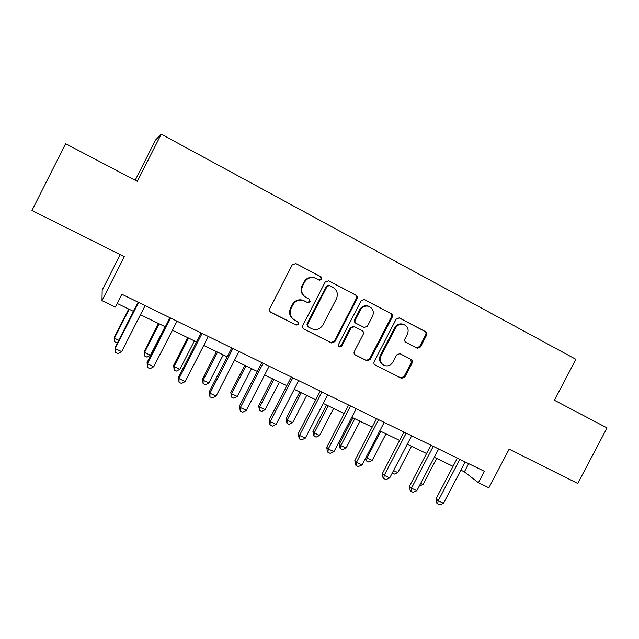 <?xml version="1.0" encoding="UTF-8"?>
<svg xmlns="http://www.w3.org/2000/svg" width="639" height="639" viewBox="0 0 639 639"><rect width="100%" height="100%" fill="white"/><g stroke="black" fill="none" stroke-linecap="round" stroke-linejoin="round"><path stroke-width="0.96" d="M321.76 279.315L320.994 276.767L295.913 263.595L292.279 264.786L269.738 308.661C269.123 310.211 269.506 311.425 270.88 312.311L296.224 325.115L298.637 324.221L297.862 321.697L294.619 320.051C290.274 317.263 289.076 313.398 291.033 308.461L292.902 304.827C295.474 300.697 299.044 299.284 303.605 300.594L307.854 302.71L310.187 301.784L309.42 299.244L306.185 297.574C301.856 294.755 300.665 290.865 302.63 285.921L304.499 282.286C306.96 278.284 310.394 276.839 314.827 277.949L319.508 280.265L321.76 279.315M319.101 280.074L321.153 279.075L320.395 276.535L295.913 263.595M270.313 311.92L295.689 324.748L298.093 323.853L297.742 321.633M293.509 319.372C289.627 316.489 288.628 312.743 290.513 308.142L292.374 304.515C294.946 300.394 298.501 298.988 303.054 300.29L307.287 302.407L309.619 301.48L308.885 298.972M417.067 348.151L420.47 346.961L426.58 335.187C427.187 333.702 426.86 332.544 425.606 331.705L399.263 317.895L396.124 319.22L374.174 361.578C373.575 363.072 373.911 364.23 375.197 365.061L401.508 378.36L404.806 377.098L412.179 362.912C412.778 361.426 412.451 360.276 411.196 359.453L399.878 353.655L396.635 354.941L392.969 362.017C390.772 365.484 387.825 366.618 384.119 365.42C380.429 363.287 379.406 360.132 381.052 355.947L395.493 328.095C397.546 324.788 400.349 323.606 403.904 324.564C407.906 326.609 409.056 329.852 407.362 334.277L404.958 338.902C404.359 340.395 404.687 341.553 405.957 342.392L417.067 348.151M161.252 134.15L137.321 181.348L65.609 143.703L31.95 210.503L124.301 256.694L101.976 300.649L115.308 307.095L121.841 294.236L484.362 471.31L478.395 482.701L488.891 487.781L509.147 449.161L577.736 483.467L607.05 427.898L554.42 400.27L575.915 359.342L161.252 134.15L155.604 139.965L135.196 180.23M357.065 298.748C357.68 297.223 357.329 296.033 356.011 295.154L328.758 280.841L325.187 282.031L302.83 325.427C302.215 326.96 302.59 328.158 303.932 329.021L331.489 342.951L334.892 341.673L357.065 298.748L356.37 298.453C356.977 296.943 356.634 295.745 355.324 294.875L328.182 280.625M364.573 299.651L391.204 313.637C392.49 314.492 392.825 315.674 392.218 317.176L370.245 359.589L366.898 360.859L355.364 355.028C354.062 354.19 353.71 353.024 354.318 351.514L363.256 334.237C363.863 332.727 363.519 331.553 362.217 330.698L354.373 326.681L351.091 327.983L341.753 346.05L339.381 346.945L338.542 344.421L361.067 300.841L364.142 299.475M120.204 254.642L102.184 290.146L101.976 300.649M460.839 470.136L464.369 471.854L478.395 482.701M117.161 303.445L133.463 311.361M140.444 314.739L165.309 326.801M172.386 330.235L196.548 341.953M203.713 345.427L227.196 356.818M234.449 360.34L257.277 371.411M264.61 374.965L286.799 385.724M294.212 389.319L315.778 399.782M323.262 403.409L344.229 413.577M351.785 417.243L372.162 427.132M379.79 430.83L399.607 440.439M407.291 444.169L426.556 453.514M434.304 457.268L453.043 466.358M468.667 463.642L464.369 471.854M314.979 278.005L314.236 277.709C309.819 276.607 306.393 278.045 303.94 282.039L304.499 282.286M306.185 297.574L305.626 297.287C301.304 294.467 300.122 290.593 302.071 285.665L303.94 282.039M303.932 329.021L330.866 342.544L334.261 341.266L356.37 298.453M329.58 285.561L327.08 286.4L307.471 324.444L308.246 326.96L312.136 328.909C316.752 330.387 320.387 329.013 323.038 324.796L336.402 298.892C338.358 294.004 337.208 290.154 332.951 287.326L329.58 285.561M328.909 285.282L326.465 286.136L327.08 286.4M307.918 326.745L306.912 324.085L326.465 286.136M364.014 299.443L391.204 313.637M354.837 354.669L366.187 360.404L369.526 359.134L391.435 316.84C392.042 315.339 391.707 314.164 390.429 313.31M362.217 330.698L353.686 326.313L350.412 327.615L341.098 345.627L341.753 346.05M338.822 346.562L341.098 345.627M372.545 316.281C374.254 311.768 373.04 308.469 368.911 306.393C365.292 305.442 362.457 306.632 360.404 309.955L355.268 319.899C354.661 321.409 355.012 322.599 356.322 323.454L364.174 327.488L367.425 326.186L372.545 316.281M368.943 306.401L368.184 306.081C364.581 305.138 361.754 306.321 359.701 309.635L360.404 309.955M356.322 323.454L355.627 323.094C354.325 322.24 353.974 321.058 354.581 319.548L359.701 309.635M403.872 324.548L403.097 324.205C399.543 323.254 396.747 324.428 394.702 327.727L395.493 328.095M382.945 364.757C379.59 362.537 378.703 359.453 380.301 355.508L394.702 327.727M374.678 364.701L400.709 377.865L404 376.603L411.348 362.457L410.637 359.166M416.484 347.848L419.615 346.546L425.718 334.804C426.317 333.326 425.997 332.168 424.743 331.337L399.024 317.831M128.703 309.052L114.357 337.248L114.429 338.207L118.75 340.26M129.15 309.268L114.429 338.207L114.669 341.825L114.357 337.248M117.48 342.752L114.669 341.825M138.136 302.191L115.084 347.456L115.164 348.559L138.631 302.431M121.658 351.618L118.015 353.623L115.427 352.401L115.164 348.559L121.658 351.618L145.117 305.602M115.427 352.401L115.084 347.456M158.496 323.502L144.246 351.426L144.518 352.472L150.469 355.292L165.07 326.689M159.143 323.813L144.518 352.472L144.678 356.019L144.246 351.426M150.469 355.292L147.058 357.145L144.678 356.019M187.762 337.696L173.608 365.356L174.064 366.482L179.91 369.254L194.416 340.922M188.585 338.095L174.064 366.482L174.151 369.965L173.608 365.356M179.91 369.254L176.492 371.067L174.151 369.965M216.509 351.634L202.451 379.047L203.09 380.253L208.833 382.977L223.235 354.901M217.516 352.121L203.09 380.253L203.106 383.664L202.451 379.047M208.833 382.977L205.399 384.75L203.106 383.664M169.942 317.727L147.066 362.537L147.369 363.735L170.661 318.078M153.743 366.73L150.085 368.695L147.545 367.497L147.369 363.735L153.743 366.73L177.019 321.185M147.545 367.497L147.066 362.537M201.149 332.967L178.441 377.329L178.968 378.615L202.084 333.422M185.214 381.563L181.54 383.48L179.048 382.306L178.968 378.615L185.214 381.563L208.322 336.473M179.048 382.306L178.441 377.329M231.765 347.928L209.225 391.843L209.959 393.225L232.9 348.479M216.086 396.108L212.396 397.985L209.951 396.835L209.959 393.225L216.086 396.108L239.018 351.466M209.951 396.835L209.225 391.843M244.753 365.332L230.791 392.49L231.606 393.768L237.253 396.444L251.55 368.631M245.927 365.907L231.606 393.768L231.55 397.123L230.791 392.49M237.253 396.444L233.802 398.185L231.55 397.123M261.806 362.601L239.433 406.084L240.368 407.546L263.14 363.256M246.382 410.382L242.676 412.219L240.28 411.093L240.368 407.546L246.382 410.382L269.147 366.187M240.28 411.093L239.433 406.084M298.772 322.783L298.189 323.917M272.502 378.791L258.643 405.701L259.626 407.059L265.169 409.687L279.379 382.13M273.851 379.446L259.626 407.059L259.498 410.342L258.643 405.701M265.169 409.687L261.71 411.388L259.498 410.342M291.296 377.002L269.083 420.071L270.209 421.612L292.814 377.745M276.112 424.392L272.398 426.189L270.041 425.079L270.209 421.612L276.112 424.392L298.709 380.628M270.041 425.079L269.083 420.071M299.779 392.019L286.016 418.689L287.159 420.111L292.614 422.699L306.72 395.389M301.288 392.753L287.159 420.111L286.959 423.337L286.016 418.689M292.614 422.699L289.14 424.368L286.959 423.337M320.243 391.14L298.189 433.793L299.499 435.415L321.944 391.979M305.298 438.146L301.568 439.904L299.26 438.817L299.499 435.415L305.298 438.146L327.727 394.798M299.26 438.817L298.189 433.793M326.593 405.022L312.918 431.453L314.22 432.946L319.58 435.486L333.59 408.425M328.254 405.829L314.22 432.946L313.957 436.11L312.918 431.453M319.58 435.486L316.097 437.124L313.957 436.11M348.662 405.022L326.769 447.268L328.262 448.961L350.539 405.941M333.949 451.645L330.211 453.363L327.943 452.3L328.262 448.961L333.949 451.645L356.219 408.72M327.943 452.3L327.344 451.605L326.769 447.268M352.952 417.81L339.365 444.001L340.827 445.559L346.09 448.059L360.013 421.237M354.765 418.689L340.827 445.559L340.499 448.666L339.916 448.035L339.365 444.001M346.09 448.059L342.6 449.664L340.499 448.666M376.563 418.657L354.837 460.495L356.498 462.269L378.615 419.655M362.081 464.896L358.335 466.582L356.107 465.535L356.498 462.269L362.081 464.896L384.191 422.379M356.107 465.535L355.444 464.817L354.837 460.495M380.82 431.333L366.978 457.963L372.162 460.415L385.98 433.833M366.131 457.109L366.978 457.963L366.594 461.015L365.947 460.36L365.62 458.083M372.162 460.415L368.663 461.989L366.594 461.015M403.976 432.044L382.402 473.491L384.223 475.328L406.188 433.122M389.71 477.916L385.956 479.569L383.767 478.539L384.223 475.328L389.71 477.916L411.66 435.798M383.767 478.539L383.033 477.796L382.402 473.491M393.544 470.56L397.793 472.572L411.524 446.222M397.793 472.572L394.287 474.114L392.21 473.116M430.894 445.191L409.471 486.255L411.46 488.164L433.266 446.349M416.852 490.704L413.09 492.318L410.933 491.311L411.46 488.164L416.852 490.704L438.642 448.977M410.933 491.311L410.142 490.536L409.471 486.255M420.654 483.411L422.994 484.522L436.637 458.403M422.994 484.522L419.32 485.959M457.348 458.115L436.078 498.803L438.21 500.768L459.864 459.345M443.506 503.268L439.736 504.85L437.627 503.859L438.21 500.768L443.506 503.268L465.152 461.925M437.627 503.859L436.772 503.061L436.078 498.803M320.395 276.535L320.994 276.767M302.071 285.665L302.63 285.921M307.111 302.327L307.678 302.63M303.884 300.665L304.444 300.961M292.374 304.515L292.902 304.827M290.513 308.142L291.033 308.461M295.585 324.708L296.121 325.067M270.417 311.976L270.88 312.311M334.261 341.266L334.892 341.673M330.738 342.48L331.361 342.895M328.23 280.641L328.758 280.841M355.324 294.875L356.011 295.154M306.912 324.085L307.471 324.444M391.435 316.84L392.218 317.176M369.526 359.134L370.245 359.589M366.067 360.348L366.778 360.803M354.941 354.757L355.364 355.028M353.91 326.417L354.597 326.777M350.412 327.615L351.091 327.983M354.581 319.548L355.268 319.899M380.301 355.508L381.052 355.947M411.348 362.457L412.179 362.912M404 376.603L404.806 377.098M400.597 377.817L401.396 378.312M424.743 331.337L425.606 331.705M425.718 334.804L426.58 335.187M419.615 346.546L420.47 346.961M170.549 318.342L170.317 317.91M201.964 333.686L201.636 333.207M232.788 348.734L232.356 348.215M263.028 363.503L262.501 362.936M292.702 378L292.079 377.385M321.832 392.226L321.121 391.571M350.428 406.188L349.629 405.501M378.504 419.903L377.625 419.176M406.077 433.362L405.118 432.603M433.154 446.589L432.116 445.79M459.753 459.577L458.642 458.746M314.236 277.709L314.827 277.949M307.287 302.407L307.854 302.71M303.054 300.29L303.605 300.594M295.689 324.748L296.224 325.115M330.866 342.544L331.489 342.951M328.702 285.202L329.333 285.457M366.187 360.404L366.898 360.859M353.686 326.313L354.373 326.681M338.894 346.626L339.381 346.945M368.184 306.081L368.911 306.393M403.097 324.205L403.904 324.564M400.709 377.865L401.508 378.36M416.628 347.928L417.291 348.255"/></g></svg>
